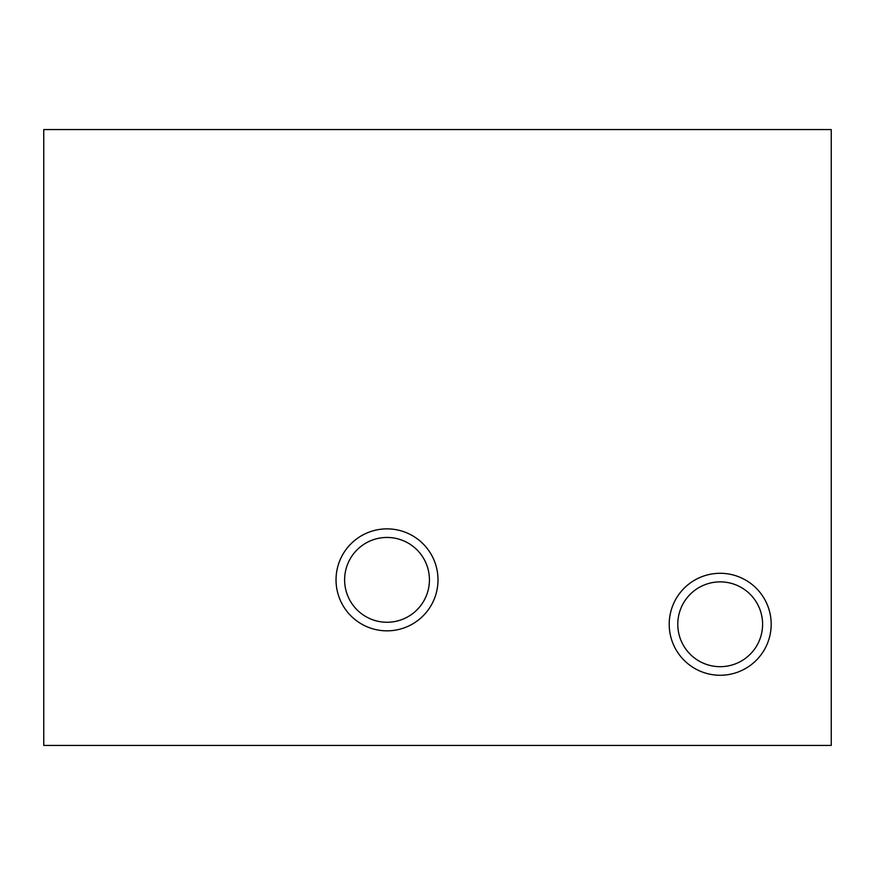 <?xml version="1.0" encoding="UTF-8"?>
<svg xmlns="http://www.w3.org/2000/svg" width="875" height="875" viewBox="0 0 875 875"><rect width="100%" height="100%" fill="white"/><g stroke="black" fill="none" stroke-linecap="round" stroke-linejoin="round"><path stroke-width="1.31" d="M771.181 624.28A50.991 50.991 0 0 0 720.191 573.289A50.991 50.991 0 0 0 669.211 624.28A50.991 50.991 0 0 0 720.191 675.259A50.991 50.991 0 0 0 771.181 624.28M762.595 624.28A42.405 42.405 0 0 0 720.191 581.875A42.405 42.405 0 0 0 677.786 624.28A42.405 42.405 0 0 0 720.191 666.684A42.405 42.405 0 0 0 762.595 624.28M438.003 579.852A50.991 50.991 0 0 0 387.023 528.872A50.991 50.991 0 0 0 336.033 579.852A50.991 50.991 0 0 0 387.023 630.842A50.991 50.991 0 0 0 438.003 579.852M429.428 579.852A42.405 42.405 0 0 0 387.023 537.447A42.405 42.405 0 0 0 344.619 579.852A42.405 42.405 0 0 0 387.023 622.256A42.405 42.405 0 0 0 429.428 579.852M831.25 745.434L43.75 745.434L43.75 129.566L831.25 129.566L831.25 745.434"/></g></svg>
